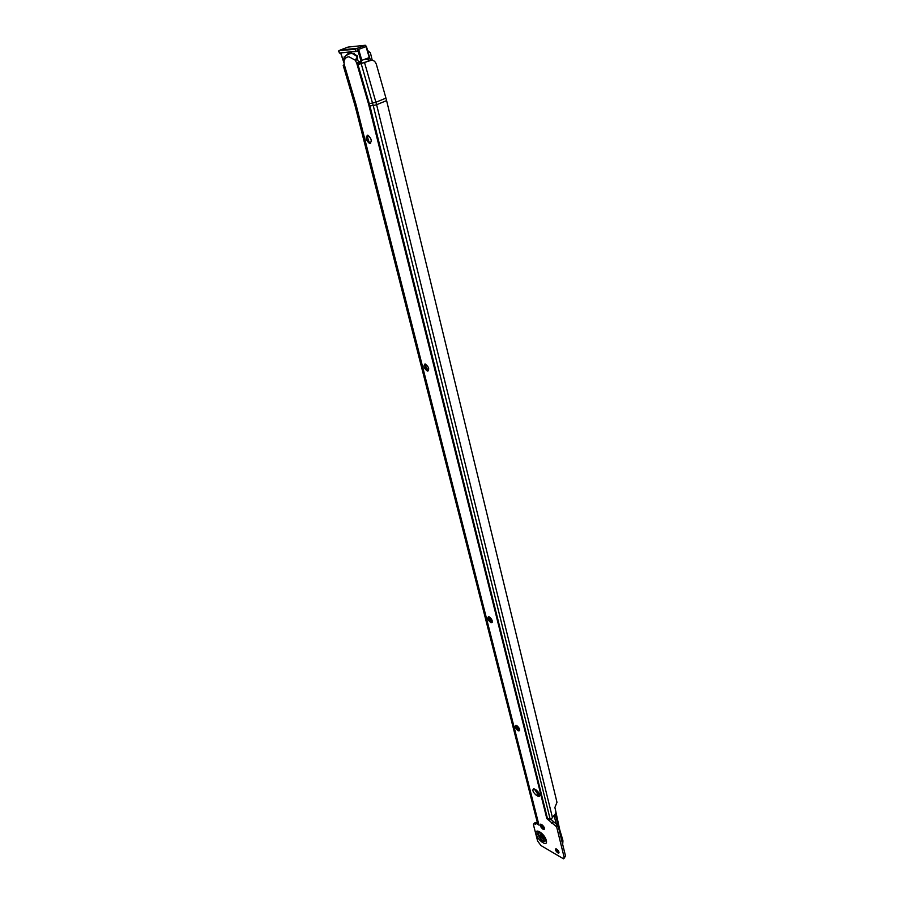 <?xml version="1.0" encoding="UTF-8"?>
<svg xmlns="http://www.w3.org/2000/svg" width="904" height="904" viewBox="0 0 904 904"><rect width="100%" height="100%" fill="white"/><g stroke="black" fill="none" stroke-linecap="round" stroke-linejoin="round"><path stroke-width="1.36" d="M367.047 135.837L368.968 141.713L370.391 143.284M370.708 143.069L368.188 141.329L367.453 135.227M424.677 364.414L428.315 370.843M428.473 370.685L426.179 369.397L424.88 364.063M488.409 616.743L492.205 622.291L490.465 621.511L488.42 616.72M515.868 725.29C514.591 726.466 515.314 728.251 518.026 730.647L518.919 730.918C520.195 729.743 519.472 727.957 516.749 725.562L515.868 725.29L519.608 730.421M519.574 730.488L518.139 729.935L515.766 725.302M540.874 824.177L544.513 828.9M543.959 829.499L544.479 829.081L543.338 828.663L540.705 824.177C539.665 825.25 540.4 826.911 542.908 829.16L543.959 829.499C544.976 828.414 544.242 826.753 541.733 824.516L540.694 824.177M556.084 848.935L559 852.619M558.898 852.913L557.836 852.641L555.768 848.912M354.594 103.937L356.006 104.514L344.142 64.15L344.006 58.263M355.34 60.466L357.645 59.449L355.295 60.365L356.651 62.907L358.786 62.082L361.453 63.325L359.159 64.218L370.583 60.5L361.453 63.325M539.914 835.409L540.377 834.109L544.05 837.997L543.587 839.296L539.914 835.409M367.657 135.238C365.239 137.238 365.781 139.928 369.295 143.284L369.713 143.386C372.154 141.419 371.612 138.73 368.086 135.34L367.657 135.238M425.468 364.12L425.355 364.097C423.038 365.634 423.66 367.939 427.196 371.002L427.321 371.036C429.626 369.476 429.016 367.171 425.468 364.12M489.301 616.901L488.623 616.709C487.053 617.986 487.753 619.918 490.714 622.506L491.403 622.698C492.974 621.421 492.273 619.489 489.301 616.901M556.796 849.161L555.926 848.879C555.124 849.726 555.723 851.037 557.7 852.8L558.57 853.093C559.361 852.246 558.774 850.935 556.796 849.161M358.786 62.082L358.086 60.783M551.033 819.419L558.073 825.657L565.508 855.975L564.13 858.258M534.829 822.866L536.377 822.99M539.801 795.283L537.812 794.175L534.219 788.921M537.767 791.35L538.581 794.627M551.282 819.182L546.83 818.617L368.516 103.881L375.94 102.231L385.951 98.129L376.358 64.331C375.16 61.11 373.239 59.834 370.583 60.5M385.951 98.129L386.607 100.615L376.606 104.717L552.412 817.419L551.293 819.386M552.412 817.419L554.898 814.764L555.96 812.108L554.886 807.509L556.977 802.3L386.607 100.615M546.83 818.617L556.638 826.832L564.096 857.15L563.486 858.8L541.01 845.59L537.62 841.048L533.439 824.73L533.823 823.668L535.643 824.324L536.038 823.261L539.01 825.103L537.326 822.267M357.769 59.201L355.295 60.365M534.818 789.215L536.196 790.017C539.485 792.944 540.422 795.113 539.01 796.537L536.354 795.317C533.077 792.39 532.14 790.22 533.563 788.808L534.818 789.215M549.496 820.244L550.513 819.419M536.038 823.261L537.281 822.267M544.005 837.838L541.36 834.426M359.159 64.218L356.651 62.907M344.119 64.76L343.181 65.348L343.972 65.529M344.142 64.15L343.825 65.585M357.679 56.353L355.249 60.184L349.023 56.816C346.594 56.828 344.887 58.297 343.916 61.235M357.555 60.026L357.227 55.652L349.441 52.229L344.831 56.816M348.594 53.969L351.385 52.805M356.47 51.449L358.097 50.827L358.662 49.381L366.131 46.533L365.227 45.268L348.029 47.087M344.153 57.946L344.119 56.941M338.503 51.302L340.051 50.127M348.209 47.019L340.277 50.025L357.216 48.319L360.933 60.681L369.284 57.562L365.747 45.72M557.508 851.172L558.22 850.585M370.651 60.478L369.612 57.686M368.459 60.862L367.758 58.986M556.016 812.526L559.723 829.736M372.233 60.274L370.414 52.839L367.555 50.421M558.582 851.15L557.858 851.579M555.169 814.515L562.921 840.437L562.186 842.426M345.837 55.63L350.469 53.257L353.08 53.844L357.136 56.556M539.53 832.109L538.275 834.415C541.067 840.042 543.564 842.031 545.767 840.392L545.79 840.257M539.756 832.188L538.343 834.426C541.315 840.234 543.79 842.11 545.767 840.053M540.818 832.742C538.434 831.409 537.451 831.985 537.869 834.46C540.807 840.381 543.44 842.483 545.767 840.754L540.818 832.742M546.276 840.404C548.242 847.5 537.835 840.923 536.309 834.166C534.264 827.058 544.728 833.556 546.276 840.404M344.028 65.359L355.645 104.853L538.524 824.617M356.006 104.514L354.684 104.242L537.473 822.866M550.22 819.374L373.228 105.553L369.917 105.87L547.553 818.877M356.131 104.977L538.976 825.069M368.516 103.881L356.617 62.839M553.112 821.996L551.677 823.16M536.253 822.922L534.829 824.064M557.203 824.493L555.757 825.657M558.073 825.657L556.638 826.832M565.508 855.975L564.096 857.15M536.049 822.798L534.637 823.939M539.179 794.989L537.733 796.13M537.812 794.175L536.354 795.317M369.058 105.892L369.917 105.87L357.848 64.082M361.227 63.8L373.228 105.553L376.606 104.717L364.617 62.828M537.349 822.561L354.65 104.107L343.26 65.416M358.526 61.608L360.741 61.404L360.933 60.681M340.785 53.076L344.074 62.952M369.453 57.483L367.408 58.285M366.301 46.454L369.555 57.404L368.9 58.997L364.493 59.415M342.074 50.658L343.294 50.195M361.227 61.901L358.809 62.127M358.662 49.381L361.849 60.432L361.476 61.879L360.741 61.404M338.785 50.997L339.373 52.997L356.04 51.291L355.464 49.268L338.91 50.647L355.577 48.906L365.408 45.29M356.255 51.494L339.373 52.997M355.464 49.268L356.04 51.291M369.239 58.116L368.9 58.997M370.595 60.24L369.713 60.579M556.48 824.052L553.926 815.544M368.188 141.329L368.968 141.713M426.179 369.397L426.993 369.646M490.465 621.511L491.403 621.703M518.139 729.935L519.156 730.116M543.338 828.663L544.411 828.832M557.836 852.641L558.954 852.811M354.198 53.415L349.791 53.686C347.204 54.059 345.125 55.969 343.543 59.415M369.295 143.284L370.064 142.956M535.247 822.527L533.823 823.668M539.01 796.537L539.744 795.949M518.919 730.918L519.484 730.5M491.403 622.698L492.002 622.291M427.321 371.036L428.01 370.651M354.56 104.028L343.181 65.359M358.402 64.229L360.707 63.336M339.407 53.144L338.842 50.703L355.792 48.94L365.227 45.268L366.402 46.386L369.555 57.404L369.103 58.862L364.911 59.257M344.085 63.246L340.672 53.087M562.932 841.195L562.672 844.392"/></g></svg>
